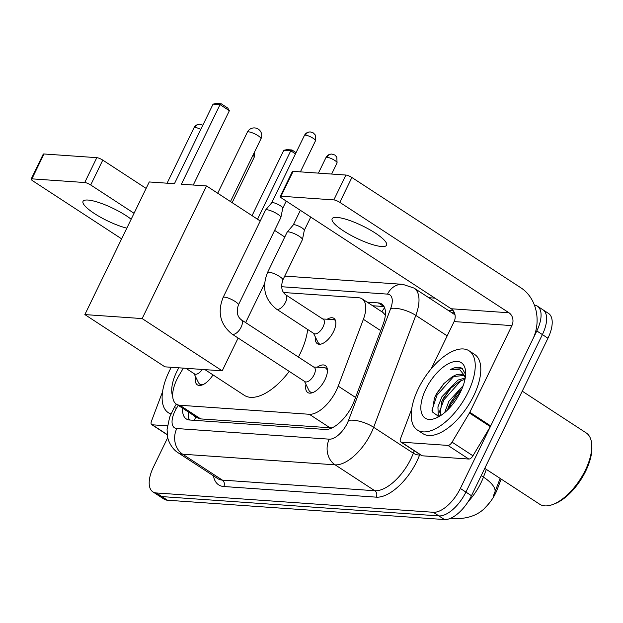 <?xml version="1.0" encoding="UTF-8"?>
<svg xmlns="http://www.w3.org/2000/svg" width="623" height="623" viewBox="0 0 623 623"><rect width="100%" height="100%" fill="white"/><g stroke="black" fill="none" stroke-linecap="round" stroke-linejoin="round"><path stroke-width="0.93" d="M327.231 319.217A15.139 7.219 123.1 0 1 333.881 318.33A15.139 7.219 123.1 0 1 333.578 331.561A15.139 7.219 123.1 0 1 317.333 343.678A15.139 7.219 123.1 0 1 315.472 337.238M317.193 367.22A16.097 7.686 123.1 0 1 325.346 365.569A16.097 7.686 123.1 0 1 325.019 379.641A16.097 7.686 123.1 0 1 307.739 392.529A16.097 7.686 123.1 0 1 305.979 384.407M183.364 368.123L179.253 375.038A28.378 13.542 -56.9 0 0 176.924 379.337A28.378 13.542 -56.9 0 0 176.364 404.148A28.378 13.542 -56.9 0 0 179.798 405.246L309.312 414.279A28.378 13.542 -56.9 0 0 338.203 386.128L363.38 319.319A28.378 13.542 -56.9 0 0 362.072 298.845A28.378 13.542 -56.9 0 0 358.638 297.747L283.449 292.499M485.068 507.683A25.543 12.187 -56.9 0 0 497.349 489.172L501.157 479.071M385.349 315.074L382.974 312.489L362.072 298.845M176.364 404.148L197.25 417.784L200.731 418.913L331.997 427.9M212.996 374.882A16.097 7.686 123.1 0 1 197.335 384.835A16.097 7.686 123.1 0 1 195.575 376.705M534.402 305.091A28.378 13.542 123.1 0 1 537.384 306.15A28.378 13.542 123.1 0 1 536.816 330.953L460.342 488.455L465.911 492.084A28.378 13.542 123.1 0 1 438.888 515.914L161.879 496.593A28.378 13.542 123.1 0 1 158.444 495.487A28.378 13.542 123.1 0 0 161.879 496.593L438.888 515.914A28.378 13.542 123.1 0 0 465.911 492.084L542.384 334.59L465.911 492.084L471.479 495.721A28.378 13.542 123.1 0 1 444.456 519.551L167.447 500.222A28.378 13.542 123.1 0 1 164.013 499.124L152.876 491.851A28.378 13.542 123.1 0 1 153.437 467.048L167.766 437.541M537.384 306.15L542.952 309.787A28.378 13.542 123.1 0 1 542.384 334.59A28.378 13.542 123.1 0 0 542.952 309.787L548.52 313.424A28.378 13.542 123.1 0 1 547.952 338.227L471.479 495.721M493.346 496.009L500.144 478.409M182.632 408.236A28.378 13.542 -56.9 0 0 186.261 418.905A28.378 13.542 -56.9 0 0 189.704 420.011L325.214 429.465A28.378 13.542 -56.9 0 0 354.105 401.305L383.052 324.482A28.378 13.542 -56.9 0 0 381.743 304.008A28.378 13.542 -56.9 0 0 378.309 302.903L367.087 302.124M189.524 419.995A28.378 13.542 123.1 0 1 188.201 411.873M448.49 409.046A37.839 18.051 123.1 0 1 449.751 406.297A37.839 18.051 123.1 0 0 448.49 409.046M460.342 488.455A28.378 13.542 123.1 0 1 433.32 512.277L156.311 492.957A28.378 13.542 123.1 0 1 152.876 491.851M428.795 297.708L434.924 298.137M372.655 305.753L383.877 306.539A28.378 13.542 123.1 0 1 384.056 306.555M131.165 219.226A30.27 6.837 -154.1 0 0 87.983 200.053A30.27 6.837 -154.1 0 0 83.03 201.369A30.27 6.837 -154.1 0 0 96.76 215.021A30.27 6.837 -154.1 0 0 126.827 228.158M167.423 425.852L152.246 424.793L167.26 434.589M31.15 179.058L43.228 154.193A4.727 1.067 25.9 0 1 43.999 153.982L31.921 178.848A4.727 1.067 -154.1 0 0 31.15 179.058A4.727 1.067 -154.1 0 0 32.91 180.95L121.633 238.858M96.806 157.666A4.727 1.067 25.9 0 1 102.779 160.111L90.709 184.984A4.727 1.067 -154.1 0 0 84.736 182.531L96.806 157.666L43.999 153.982M146.125 188.411L102.779 160.111M84.736 182.531L31.921 178.848M90.709 184.984L134.054 213.276M162.564 391.727L151.459 421.195A4.727 2.258 -56.9 0 0 151.677 424.606A4.727 2.258 -56.9 0 0 152.246 424.793M170.943 413.921A47.293 22.568 123.1 0 1 168.272 412.652A47.293 22.568 123.1 0 1 169.215 371.308A47.293 22.568 123.1 0 1 171.286 367.282M172.696 396.423A33.105 15.801 123.1 0 1 176.683 371.83A33.105 15.801 123.1 0 1 178.809 367.811M307.669 329.466A52.028 24.827 123.1 0 1 300.13 353.654A52.028 24.827 123.1 0 1 298.409 357.041M289.243 371.394A52.028 24.827 123.1 0 1 244.294 395.309L204.959 369.634M181.394 184.198L220.036 104.617L213.066 104.134L174.424 183.707L149.263 181.955L84.86 314.584L142.153 318.579L206.556 185.95L181.394 184.198M193.278 185.023L229.365 110.707L220.036 104.617L221.235 103.8L216.259 103.449L213.066 104.134M206.556 185.95L260.243 220.994M274.618 230.378L284.773 237.005M142.153 318.579L222.209 370.833L238.134 338.032M245.633 322.597L264.588 283.566M222.209 370.833L164.916 366.838L84.86 314.584M221.235 103.8L227.784 108.075L229.365 110.707M252.058 215.651L283.792 150.299L286.985 149.621L291.961 149.972L290.762 150.789L257.533 219.226M295.473 153.858L290.762 150.789L283.792 150.299M296.065 152.643L291.961 149.972M194.057 373.629L198.527 382.686A14.189 6.767 -56.9 0 0 199.773 384.142A14.189 6.767 -56.9 0 0 203.277 384.5M185.895 368.302L194.524 373.932A8.512 4.065 -56.9 0 0 202.296 369.447M304.46 381.331L308.93 390.387A14.189 6.767 -56.9 0 0 310.176 391.844A14.189 6.767 -56.9 0 0 313.681 392.202M304.927 381.634A8.512 4.065 -56.9 0 0 314.062 374.82A8.512 4.065 -56.9 0 0 314.233 367.375L241.28 319.755A8.512 4.065 -56.9 0 1 241.109 327.2A8.512 4.065 -56.9 0 1 233.29 334.349A8.512 4.065 -56.9 0 1 231.974 334.014L304.927 381.634M238.414 304.935A8.512 1.924 25.9 0 0 233.734 300.613A8.512 1.924 25.9 0 0 224.786 297.155A8.512 1.924 25.9 0 0 224.49 297.124A8.512 1.924 25.9 0 0 223.096 297.498L265.523 210.13A8.512 1.924 25.9 0 1 265.585 210.037A8.512 1.924 25.9 0 1 266.917 209.756A8.512 1.924 25.9 0 1 277.663 214.164A8.512 1.924 25.9 0 1 280.872 217.458A8.512 1.924 25.9 0 1 280.841 217.567L238.414 304.935C236.257 311.656 237.207 316.601 241.28 319.755M271.675 202.872A6.152 1.386 25.9 0 1 271.714 202.802A6.152 1.386 25.9 0 1 272.679 202.607A6.152 1.386 25.9 0 1 280.443 205.785A6.152 1.386 25.9 0 1 282.764 208.168A6.152 1.386 25.9 0 1 282.733 208.246M327.433 371.137A14.189 6.767 -56.9 0 0 325.689 368.076A14.189 6.767 -56.9 0 0 323.859 367.515L313.766 367.072M313.517 333.282L317.995 342.346A14.189 6.767 -56.9 0 0 319.241 343.795A14.189 6.767 -56.9 0 0 320.23 344.231M313.992 333.593A8.512 4.065 -56.9 0 0 323.127 326.771A8.512 4.065 -56.9 0 0 323.298 319.334L285.708 294.796A8.512 4.065 -56.9 0 1 285.536 302.233A8.512 4.065 -56.9 0 1 277.718 309.39A8.512 4.065 -56.9 0 1 276.402 309.055L313.992 333.593M282.842 279.976A8.512 1.924 25.9 0 0 278.154 275.646A8.512 1.924 25.9 0 0 269.206 272.196A8.512 1.924 25.9 0 0 268.918 272.165A8.512 1.924 25.9 0 0 267.524 272.539L287.086 232.254A8.512 1.924 25.9 0 1 287.148 232.161A8.512 1.924 25.9 0 1 288.48 231.881A8.512 1.924 25.9 0 1 299.227 236.281A8.512 1.924 25.9 0 1 302.435 239.582A8.512 1.924 25.9 0 1 302.396 239.691L282.842 279.976C280.677 286.697 281.635 291.634 285.708 294.796M293.238 224.996A6.152 1.386 25.9 0 1 293.277 224.926A6.152 1.386 25.9 0 1 294.243 224.724A6.152 1.386 25.9 0 1 302.007 227.909A6.152 1.386 25.9 0 1 304.32 230.292A6.152 1.386 25.9 0 1 304.297 230.37M335.548 320.767A14.189 6.767 -56.9 0 0 334.753 320.035A14.189 6.767 -56.9 0 0 332.923 319.474L322.823 319.023M337.09 217.427A30.27 6.837 -154.1 0 0 332.137 218.743A30.27 6.837 -154.1 0 0 349.581 234.575A30.27 6.837 -154.1 0 0 381.642 246.513A30.27 6.837 -154.1 0 0 386.595 245.189A30.27 6.837 -154.1 0 0 369.151 229.365A30.27 6.837 -154.1 0 0 337.09 217.427M447.937 445.414A4.727 2.258 -56.9 0 0 452.057 442.159L469.43 413.002A4.727 2.258 -56.9 0 0 469.82 412.286L490.706 425.922A4.727 2.258 123.1 0 1 490.317 426.638L472.943 455.795A4.727 2.258 123.1 0 1 468.823 459.05L447.937 445.414L401.352 442.166L422.238 455.802A4.727 2.258 123.1 0 1 421.67 455.615L400.784 441.98A4.727 2.258 -56.9 0 0 401.352 442.166M468.823 459.05L422.238 455.802M490.706 425.922L532.79 339.247A37.839 32.131 94 0 0 521.046 287.912L351.886 177.493L339.815 202.358L508.968 312.777A9.462 8.037 -86 0 1 511.904 325.611L469.82 412.286M280.257 196.432L292.335 171.566A4.727 1.067 25.9 0 1 293.106 171.356L281.028 196.229A4.727 1.067 -154.1 0 0 280.257 196.432A4.727 1.067 -154.1 0 0 282.017 198.324L451.177 308.751A9.462 8.037 -86 0 1 454.112 321.585L431.163 368.855M339.815 202.358A4.727 1.067 -154.1 0 0 333.842 199.913L345.913 175.047L293.106 171.356M345.913 175.047A4.727 1.067 25.9 0 1 351.886 177.493M333.842 199.913L281.028 196.229M411.671 409.109L400.566 438.569A4.727 2.258 -56.9 0 0 400.784 441.98M522.245 391.166L586.227 432.938A42.566 20.31 123.1 0 1 591.733 444.674L591.85 446.644A40.674 19.406 123.1 0 1 585.776 470.98A40.674 19.406 123.1 0 1 554.509 503.851L552.656 504.544A42.566 20.31 123.1 0 1 539.697 504.225L484.764 468.364M591.733 444.674A42.566 20.31 123.1 0 1 585.379 470.147A42.566 20.31 123.1 0 1 552.656 504.544M468.138 392.155A47.293 22.568 123.1 0 1 417.371 430.026A47.293 22.568 123.1 0 1 418.321 388.682A47.293 22.568 123.1 0 1 469.08 350.811A47.293 22.568 123.1 0 1 468.138 392.155M469.08 350.811L474.648 354.448A47.293 22.568 123.1 0 1 473.706 395.792A47.293 22.568 123.1 0 1 422.947 433.663L417.371 430.026M465.607 374.501L462.149 368.411M462.725 368.839C459.797 366.573 455.779 366.768 450.686 369.431L459.953 369.883L465.404 376.736M463.559 375.482L452.757 376.635L451.418 377.406A23.651 11.284 123.1 0 1 463.115 375.163A23.651 11.284 123.1 0 1 465.264 377.717M451.418 377.406L443.817 383.651L436.559 393.619L434.441 397.972L432.237 411.826L438.911 416.647M425.789 389.204A33.105 15.801 123.1 0 1 450.094 362.921A33.105 15.801 123.1 0 1 465.607 371.83A33.105 15.801 123.1 0 1 460.67 391.633A33.105 15.801 123.1 0 1 435.212 418.391A33.105 15.801 123.1 0 1 425.789 389.204M464.976 379.306L459.719 381.183L450.678 388.3L443.615 397.933L441.551 402.178L440.142 415.907M465.217 378.021L457.983 380.046L441.878 396.796L437.938 406.897L438.226 414.427L439.589 416.25M461.916 388.9L457.64 392.848L450.577 402.481L447.213 410.308M463.208 385.598L448.84 401.344L444.69 412.574M458.193 392.264L450.055 403.712L448.21 407.458M451.231 387.724L443.093 399.172L441.248 402.917M438.062 414.022L437.992 416.686M444.316 383.129L436.131 394.624L434.2 398.564M461.106 390.714L450.927 404.28L448.755 408.774M461.098 380.505L443.965 399.732L439.27 412.247M454.136 375.965L437.003 395.192L431.957 410.238M462.523 368.684L450.686 369.431M195.84 416.865A28.378 24.102 94 0 0 194.407 420.338M193.948 415.627A9.462 4.517 -56.9 0 0 195.786 416.826M497.349 489.172L496.344 488.51M384.601 307.746A28.378 24.102 94 0 0 381.915 311.796M200.731 418.913L179.798 405.246M380.723 330.642L363.38 319.319M355.554 397.451L338.203 386.128M330.245 427.946L309.312 414.279M468.223 501.531A37.839 18.051 -56.9 0 0 480.948 482.887A37.839 18.051 -56.9 0 0 483.44 477.109L486.345 469.399M489.569 502.387C482.467 512.978 471.518 518.406 456.706 518.671A33.105 28.121 -86 0 1 451.675 517.775M494.857 492.482A33.105 12.25 -159.4 0 0 483.44 477.109L481.221 475.661M444.456 519.551L433.32 512.277M167.447 500.222L156.311 492.957M547.952 338.227L536.816 330.953M178.24 405.371L176.434 408.392A18.916 9.026 -56.9 0 0 174.884 411.266A18.916 9.026 -56.9 0 0 176.8 428.538L329.256 439.168A18.916 9.026 -56.9 0 0 347.268 423.29A18.916 9.026 -56.9 0 0 348.514 420.4L390.683 308.502A18.916 9.026 -56.9 0 0 387.522 294.118L281.565 286.728M455.047 315.036A37.839 18.051 -56.9 0 0 453.754 314L414.077 288.099A37.839 18.051 123.1 0 1 415.814 315.394L373.652 427.292A37.839 18.051 123.1 0 1 371.152 433.071A37.839 18.051 123.1 0 1 335.127 464.836L182.671 454.206A37.839 18.051 123.1 0 1 178.092 452.734L217.77 478.635A37.839 18.051 -56.9 0 0 222.356 480.107L374.805 490.737A37.839 18.051 -56.9 0 0 410.837 458.972A37.839 18.051 -56.9 0 0 413.329 453.194L414.24 450.772M419.809 454.401L419.614 454.915A42.566 20.31 123.1 0 1 376.276 497.154L223.821 486.524A4.727 4.018 94 0 0 222.356 480.107L182.671 454.206A18.916 16.066 -86 0 1 176.8 428.538M419.614 454.915A4.727 1.752 20.6 0 1 413.329 453.194L373.652 427.292A18.916 7.001 -159.4 0 0 348.514 420.4M223.821 486.524A42.566 20.31 123.1 0 1 213.455 475.816M447.906 310.184L453.123 310.55M329.256 439.168A18.916 16.066 -86 0 0 335.127 464.836L374.805 490.737A4.727 4.018 94 0 1 376.276 497.154M390.683 308.502A18.916 7.001 -159.4 0 1 415.814 315.394L447.174 335.867M452.142 312.948A4.727 4.018 94 0 0 453.926 311.765M387.522 294.118A18.916 16.066 -86 0 1 402.754 284.337L284.719 276.098M176.434 408.392A18.916 1.417 -149.2 0 0 174.105 407.8L176.309 404.109M383.877 306.539L378.309 302.903M248.593 131.842A7.569 1.713 -154.1 0 0 247.354 132.169A7.569 7.569 0 0 1 254.69 127.925A7.569 7.569 0 0 1 260.967 138.781A7.569 1.713 -154.1 0 0 258.148 135.759A7.569 1.713 -154.1 0 0 248.593 131.842M202.841 125.184L199.991 124.25C197.32 124.203 195.334 125.355 194.033 127.699A6.152 1.386 25.9 0 1 195.038 127.427A6.152 1.386 25.9 0 1 200.777 129.436M199.991 124.25A6.152 5.225 94 0 0 195.038 127.427M315.495 140.767L315.254 134.942L313.244 132.886L310.394 131.951C307.723 131.905 305.737 133.057 304.437 135.401A6.152 1.386 25.9 0 1 305.441 135.129A6.152 1.386 25.9 0 1 311.952 137.558A6.152 1.386 25.9 0 1 315.495 140.767L300.395 171.87M310.394 131.951A6.152 5.225 94 0 0 305.441 135.129M252.93 155.337A6.152 1.386 25.9 0 1 254.262 157.113L232.145 202.654M337.059 162.891L336.817 157.066L334.808 155.002L331.958 154.076C329.287 154.029 327.301 155.174 326 157.518A6.152 1.386 25.9 0 1 327.005 157.253A6.152 1.386 25.9 0 1 333.515 159.675A6.152 1.386 25.9 0 1 337.059 162.891L331.646 174.051M331.958 154.076A6.152 5.225 94 0 0 327.005 157.253M508.968 312.777L451.177 308.751M511.904 325.611L454.112 321.585M490.317 426.638L469.43 413.002M452.057 442.159L472.943 455.795M188.956 412.364L188.154 414.521M456.706 518.671L450.663 518.25M174.105 407.8L169.651 417.145L167.073 429.559L167.649 437.003C167.634 438.997 171.146 448.63 178.092 452.734M414.077 288.099L402.754 284.337M151.677 424.606L167.283 434.792M168.272 412.652L170.78 414.287M217.707 193.231L247.354 132.169M230.479 201.572L260.967 138.781M199.773 384.142L201.424 385.216M194.033 127.699L167.081 183.193M310.176 391.844L311.827 392.918M282.764 208.168L280.872 217.458M286.222 201.065L282.756 208.207M325.689 368.076L327.34 369.151M223.096 297.498C217.279 312.287 220.238 324.458 231.974 334.014M271.714 202.802L265.585 210.037M304.437 135.401L271.69 202.841M254.262 157.113L254.457 152.199M319.241 343.795L319.949 344.262M267.524 272.539C261.699 287.328 264.658 299.499 276.402 309.055M304.32 230.292L302.435 239.582M310.752 217.077L304.312 230.331M334.753 320.035L335.462 320.495M293.277 224.926L287.148 232.161M326 157.518L318.423 173.124M300.372 210.301L293.254 224.958"/></g></svg>
